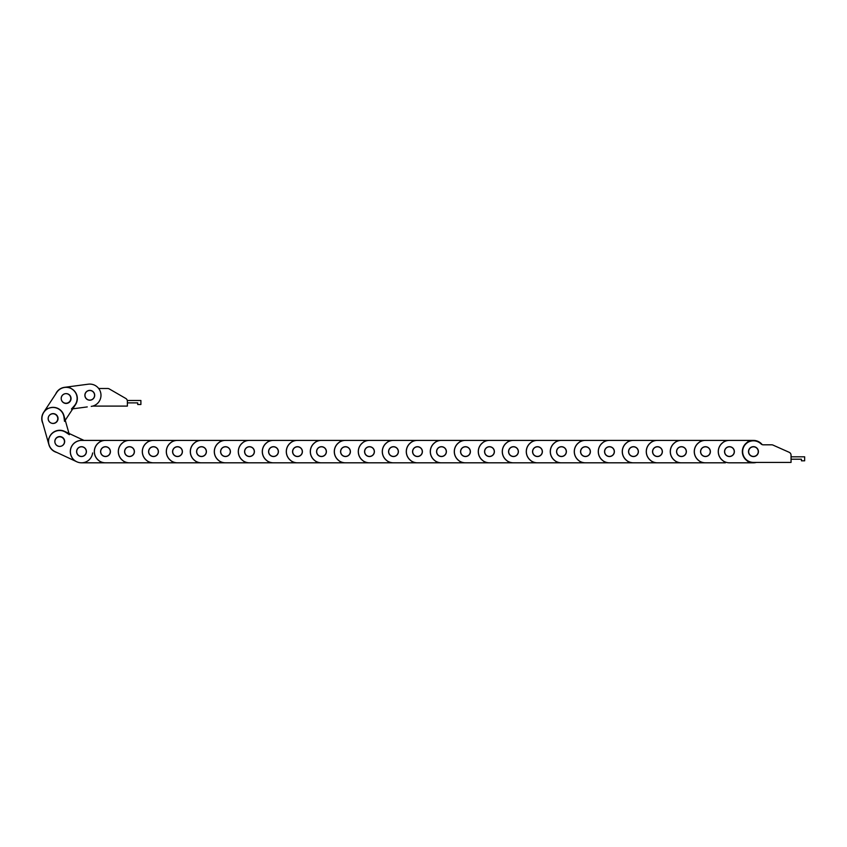 <?xml version="1.0" encoding="UTF-8"?>
<svg xmlns="http://www.w3.org/2000/svg" width="847" height="847" viewBox="0 0 847 847"><rect width="100%" height="100%" fill="white"/><g stroke="black" fill="none" stroke-linecap="round" stroke-linejoin="round"><path stroke-width="1.27" d="M83.98 440.408L82.572 439.752L78.485 440.906A11.117 11.117 0 0 0 71.36 456.184L73.107 460.059L76.77 461.763L55.023 451.62A11.202 11.202 0 0 1 49.602 436.734A11.202 11.202 0 0 1 64.488 431.324L83.98 440.408L85.536 440.408M85.536 462.811L81.503 462.811A11.202 11.202 0 0 1 70.301 451.61A11.202 11.202 0 0 1 81.503 440.408L109.538 440.408M92.619 452.965A11.202 11.202 0 0 1 81.503 462.811L101.46 462.811L98.241 460.037A11.117 11.117 0 0 1 98.241 443.193L101.46 440.408L133.54 440.408M101.46 462.811L105.504 462.811L101.46 462.811M81.503 446.697A4.923 4.923 0 0 1 85.759 454.077A4.923 4.923 0 0 1 77.246 454.077A4.923 4.923 0 0 1 81.503 446.697M100.698 451.61A4.796 4.796 0 0 1 107.897 447.46A4.796 4.796 0 0 1 107.897 455.771A4.796 4.796 0 0 1 100.698 451.61M61.831 437.01A4.923 4.923 0 0 1 62.572 445.501A4.923 4.923 0 0 1 54.854 441.901A4.923 4.923 0 0 1 61.831 437.01M58.676 453.325L56.813 452.457A11.202 11.202 0 0 1 48.904 444.686L47.803 440.8L48.904 444.686M77.151 449.588A4.796 4.796 0 0 1 85.431 448.857A4.796 4.796 0 0 1 81.915 456.395A4.796 4.796 0 0 1 77.151 449.588M63.896 415.485L69.348 434.691L65.801 432.351A11.117 11.117 0 0 0 49.592 436.946L47.803 440.8L42.35 421.594A11.202 11.202 0 0 1 50.068 407.767A11.202 11.202 0 0 1 63.896 415.485M57.861 417.2A4.923 4.923 0 0 1 51.921 423.309A4.923 4.923 0 0 1 49.592 415.115A4.923 4.923 0 0 1 57.861 417.2M43.451 425.48L42.89 423.5A11.202 11.202 0 0 1 43.599 412.436L45.812 409.059L43.599 412.436M58.369 437.01A4.796 4.796 0 0 1 64.33 442.801A4.796 4.796 0 0 1 56.326 445.067A4.796 4.796 0 0 1 58.369 437.01M75.499 404.686L64.531 421.361L63.98 417.148A11.117 11.117 0 0 0 49.899 407.894L45.812 409.059L56.781 392.383A11.202 11.202 0 0 1 72.291 389.175A11.202 11.202 0 0 1 75.499 404.686M70.248 401.234A4.923 4.923 0 0 1 61.736 400.737A4.923 4.923 0 0 1 66.426 393.622A4.923 4.923 0 0 1 70.248 401.234M54.557 395.75L55.69 394.024A11.202 11.202 0 0 1 64.531 387.333L68.533 386.804L64.531 387.333M55.595 414.575A4.796 4.796 0 0 1 55.108 422.875A4.796 4.796 0 0 1 48.163 418.312A4.796 4.796 0 0 1 55.595 414.575M91.254 406.391A11.202 11.202 0 0 0 100.888 393.823A11.202 11.202 0 0 0 88.321 384.189L68.533 386.804L72.08 389.133A11.117 11.117 0 0 1 74.292 405.829L71.455 409.006L87.252 406.92M90.428 400.165A4.923 4.923 0 0 1 85.24 393.41A4.923 4.923 0 0 1 93.689 392.299A4.923 4.923 0 0 1 90.428 400.165M84.319 384.718L88.321 384.189M70.746 397.804A4.796 4.796 0 0 1 64.16 402.865A4.796 4.796 0 0 1 63.07 394.628A4.796 4.796 0 0 1 70.746 397.804M105.504 440.408A11.202 11.202 0 0 0 94.303 451.61A11.202 11.202 0 0 0 105.504 462.811L125.462 462.811L122.243 460.037A11.117 11.117 0 0 1 122.243 443.193L125.462 440.408L157.531 440.408M125.462 462.811L129.496 462.811L125.462 462.811M105.504 446.697A4.923 4.923 0 0 1 109.761 454.077A4.923 4.923 0 0 1 101.238 454.077A4.923 4.923 0 0 1 105.504 446.697M109.538 462.811L105.504 462.811M124.7 451.61A4.796 4.796 0 0 1 131.899 447.46A4.796 4.796 0 0 1 131.899 455.771A4.796 4.796 0 0 1 124.7 451.61M129.496 440.408A11.202 11.202 0 0 0 118.305 451.61A11.202 11.202 0 0 0 129.496 462.811L149.464 462.811L146.235 460.037A11.117 11.117 0 0 1 146.235 443.193L149.464 440.408L181.533 440.408M149.464 462.811L153.498 462.811L149.464 462.811M129.496 446.697A4.923 4.923 0 0 1 133.762 454.077A4.923 4.923 0 0 1 125.24 454.077A4.923 4.923 0 0 1 129.496 446.697M133.54 462.811L129.496 462.811M148.701 451.61A4.796 4.796 0 0 1 155.901 447.46A4.796 4.796 0 0 1 155.901 455.771A4.796 4.796 0 0 1 148.701 451.61M153.498 440.408A11.202 11.202 0 0 0 142.296 451.61A11.202 11.202 0 0 0 153.498 462.811L173.455 462.811L170.236 460.037A11.117 11.117 0 0 1 170.236 443.193L173.455 440.408L205.535 440.408M173.455 462.811L177.499 462.811L173.455 462.811M153.498 446.697A4.923 4.923 0 0 1 157.754 454.077A4.923 4.923 0 0 1 149.241 454.077A4.923 4.923 0 0 1 153.498 446.697M157.531 462.811L153.498 462.811M172.693 451.61A4.796 4.796 0 0 1 179.892 447.46A4.796 4.796 0 0 1 179.892 455.771A4.796 4.796 0 0 1 172.693 451.61M177.499 440.408A11.202 11.202 0 0 0 166.298 451.61A11.202 11.202 0 0 0 177.499 462.811L197.457 462.811L194.238 460.037A11.117 11.117 0 0 1 194.238 443.193L197.457 440.408L229.526 440.408M197.457 462.811L201.491 462.811L197.457 462.811M177.499 446.697A4.923 4.923 0 0 1 181.756 454.077A4.923 4.923 0 0 1 173.233 454.077A4.923 4.923 0 0 1 177.499 446.697M181.533 462.811L177.499 462.811M196.695 451.61A4.796 4.796 0 0 1 203.894 447.46A4.796 4.796 0 0 1 203.894 455.771A4.796 4.796 0 0 1 196.695 451.61M201.491 440.408A11.202 11.202 0 0 0 190.289 451.61A11.202 11.202 0 0 0 201.491 462.811L221.459 462.811L218.23 460.037A11.117 11.117 0 0 1 218.23 443.193L221.459 440.408L253.528 440.408M221.459 462.811L225.493 462.811L221.459 462.811M201.491 446.697A4.923 4.923 0 0 1 205.757 454.077A4.923 4.923 0 0 1 197.235 454.077A4.923 4.923 0 0 1 201.491 446.697M205.535 462.811L201.491 462.811M220.696 451.61A4.796 4.796 0 0 1 227.896 447.46A4.796 4.796 0 0 1 227.896 455.771A4.796 4.796 0 0 1 220.696 451.61M225.493 440.408A11.202 11.202 0 0 0 214.291 451.61A11.202 11.202 0 0 0 225.493 462.811L245.45 462.811L242.231 460.037A11.117 11.117 0 0 1 242.231 443.193L245.45 440.408L277.53 440.408M245.45 462.811L249.494 462.811L245.45 462.811M225.493 446.697A4.923 4.923 0 0 1 229.749 454.077A4.923 4.923 0 0 1 221.236 454.077A4.923 4.923 0 0 1 225.493 446.697M229.526 462.811L225.493 462.811M244.688 451.61A4.796 4.796 0 0 1 251.887 447.46A4.796 4.796 0 0 1 251.887 455.771A4.796 4.796 0 0 1 244.688 451.61M249.494 440.408A11.202 11.202 0 0 0 238.293 451.61A11.202 11.202 0 0 0 249.494 462.811L269.452 462.811L266.233 460.037A11.117 11.117 0 0 1 266.233 443.193L269.452 440.408L301.521 440.408M269.452 462.811L273.486 462.811L269.452 462.811M249.494 446.697A4.923 4.923 0 0 1 253.751 454.077A4.923 4.923 0 0 1 245.228 454.077A4.923 4.923 0 0 1 249.494 446.697M253.528 462.811L249.494 462.811M268.69 451.61A4.796 4.796 0 0 1 275.889 447.46A4.796 4.796 0 0 1 275.889 455.771A4.796 4.796 0 0 1 268.69 451.61M273.486 440.408A11.202 11.202 0 0 0 262.284 451.61A11.202 11.202 0 0 0 273.486 462.811L293.454 462.811L290.225 460.037A11.117 11.117 0 0 1 290.225 443.193L293.454 440.408L325.523 440.408M293.454 462.811L297.488 462.811L293.454 462.811M273.486 446.697A4.923 4.923 0 0 1 277.752 454.077A4.923 4.923 0 0 1 269.23 454.077A4.923 4.923 0 0 1 273.486 446.697M277.53 462.811L273.486 462.811M292.691 451.61A4.796 4.796 0 0 1 299.891 447.46A4.796 4.796 0 0 1 299.891 455.771A4.796 4.796 0 0 1 292.691 451.61M297.488 440.408A11.202 11.202 0 0 0 286.286 451.61A11.202 11.202 0 0 0 297.488 462.811L317.445 462.811L314.226 460.037A11.117 11.117 0 0 1 314.226 443.193L317.445 440.408L349.525 440.408M317.445 462.811L321.489 462.811L317.445 462.811M297.488 446.697A4.923 4.923 0 0 1 301.744 454.077A4.923 4.923 0 0 1 293.221 454.077A4.923 4.923 0 0 1 297.488 446.697M301.521 462.811L297.488 462.811M316.683 451.61A4.796 4.796 0 0 1 323.882 447.46A4.796 4.796 0 0 1 323.882 455.771A4.796 4.796 0 0 1 316.683 451.61M321.489 440.408A11.202 11.202 0 0 0 310.288 451.61A11.202 11.202 0 0 0 321.489 462.811L341.447 462.811L338.228 460.037A11.117 11.117 0 0 1 338.228 443.193L341.447 440.408L373.516 440.408M341.447 462.811L345.481 462.811L341.447 462.811M321.489 446.697A4.923 4.923 0 0 1 325.746 454.077A4.923 4.923 0 0 1 317.223 454.077A4.923 4.923 0 0 1 321.489 446.697M325.523 462.811L321.489 462.811M340.685 451.61A4.796 4.796 0 0 1 347.884 447.46A4.796 4.796 0 0 1 347.884 455.771A4.796 4.796 0 0 1 340.685 451.61M345.481 440.408A11.202 11.202 0 0 0 334.279 451.61A11.202 11.202 0 0 0 345.481 462.811L365.449 462.811L362.22 460.037A11.117 11.117 0 0 1 362.22 443.193L365.449 440.408L397.518 440.408M365.449 462.811L369.483 462.811L365.449 462.811M345.481 446.697A4.923 4.923 0 0 1 349.747 454.077A4.923 4.923 0 0 1 341.225 454.077A4.923 4.923 0 0 1 345.481 446.697M349.525 462.811L345.481 462.811M364.686 451.61A4.796 4.796 0 0 1 371.886 447.46A4.796 4.796 0 0 1 371.886 455.771A4.796 4.796 0 0 1 364.686 451.61M369.483 440.408A11.202 11.202 0 0 0 358.281 451.61A11.202 11.202 0 0 0 369.483 462.811L389.44 462.811L386.221 460.037A11.117 11.117 0 0 1 386.221 443.193L389.44 440.408L421.51 440.408M389.44 462.811L393.484 462.811L389.44 462.811M369.483 446.697A4.923 4.923 0 0 1 373.739 454.077A4.923 4.923 0 0 1 365.216 454.077A4.923 4.923 0 0 1 369.483 446.697M373.516 462.811L369.483 462.811M388.678 451.61A4.796 4.796 0 0 1 395.877 447.46A4.796 4.796 0 0 1 395.877 455.771A4.796 4.796 0 0 1 388.678 451.61M393.484 440.408A11.202 11.202 0 0 0 382.283 451.61A11.202 11.202 0 0 0 393.484 462.811L413.442 462.811L410.223 460.037A11.117 11.117 0 0 1 410.223 443.193L413.442 440.408L445.511 440.408M413.442 462.811L417.476 462.811L413.442 462.811M393.484 446.697A4.923 4.923 0 0 1 397.741 454.077A4.923 4.923 0 0 1 389.218 454.077A4.923 4.923 0 0 1 393.484 446.697M397.518 462.811L393.484 462.811M412.68 451.61A4.796 4.796 0 0 1 419.879 447.46A4.796 4.796 0 0 1 419.879 455.771A4.796 4.796 0 0 1 412.68 451.61M417.476 440.408A11.202 11.202 0 0 0 406.274 451.61A11.202 11.202 0 0 0 417.476 462.811L437.444 462.811L434.215 460.037A11.117 11.117 0 0 1 434.215 443.193L437.444 440.408L469.513 440.408M437.444 462.811L441.478 462.811L437.444 462.811M417.476 446.697A4.923 4.923 0 0 1 421.742 454.077A4.923 4.923 0 0 1 413.22 454.077A4.923 4.923 0 0 1 417.476 446.697M421.51 462.811L417.476 462.811M436.681 451.61A4.796 4.796 0 0 1 443.881 447.46A4.796 4.796 0 0 1 443.881 455.771A4.796 4.796 0 0 1 436.681 451.61M441.478 440.408A11.202 11.202 0 0 0 430.276 451.61A11.202 11.202 0 0 0 441.478 462.811L461.435 462.811L458.216 460.037A11.117 11.117 0 0 1 458.216 443.193L461.435 440.408L493.505 440.408M461.435 462.811L465.479 462.811L461.435 462.811M441.478 446.697A4.923 4.923 0 0 1 445.734 454.077A4.923 4.923 0 0 1 437.211 454.077A4.923 4.923 0 0 1 441.478 446.697M445.511 462.811L441.478 462.811M460.673 451.61A4.796 4.796 0 0 1 467.872 447.46A4.796 4.796 0 0 1 467.872 455.771A4.796 4.796 0 0 1 460.673 451.61M465.479 440.408A11.202 11.202 0 0 0 454.278 451.61A11.202 11.202 0 0 0 465.479 462.811L485.437 462.811L482.218 460.037A11.117 11.117 0 0 1 482.218 443.193L485.437 440.408L517.506 440.408M485.437 462.811L489.471 462.811L485.437 462.811M465.479 446.697A4.923 4.923 0 0 1 469.736 454.077A4.923 4.923 0 0 1 461.213 454.077A4.923 4.923 0 0 1 465.479 446.697M469.513 462.811L465.479 462.811M484.675 451.61A4.796 4.796 0 0 1 491.874 447.46A4.796 4.796 0 0 1 491.874 455.771A4.796 4.796 0 0 1 484.675 451.61M489.471 440.408A11.202 11.202 0 0 0 478.269 451.61A11.202 11.202 0 0 0 489.471 462.811L509.439 462.811L506.21 460.037A11.117 11.117 0 0 1 506.21 443.193L509.439 440.408L541.508 440.408M509.439 462.811L513.473 462.811L509.439 462.811M489.471 446.697A4.923 4.923 0 0 1 493.737 454.077A4.923 4.923 0 0 1 485.215 454.077A4.923 4.923 0 0 1 489.471 446.697M493.505 462.811L489.471 462.811M508.676 451.61A4.796 4.796 0 0 1 515.876 447.46A4.796 4.796 0 0 1 515.876 455.771A4.796 4.796 0 0 1 508.676 451.61M513.473 440.408A11.202 11.202 0 0 0 502.271 451.61A11.202 11.202 0 0 0 513.473 462.811L533.43 462.811L530.211 460.037A11.117 11.117 0 0 1 530.211 443.193L533.43 440.408L565.5 440.408M533.43 462.811L537.474 462.811L533.43 462.811M513.473 446.697A4.923 4.923 0 0 1 517.729 454.077A4.923 4.923 0 0 1 509.206 454.077A4.923 4.923 0 0 1 513.473 446.697M517.506 462.811L513.473 462.811M532.668 451.61A4.796 4.796 0 0 1 539.867 447.46A4.796 4.796 0 0 1 539.867 455.771A4.796 4.796 0 0 1 532.668 451.61M537.474 440.408A11.202 11.202 0 0 0 526.273 451.61A11.202 11.202 0 0 0 537.474 462.811L557.432 462.811L554.213 460.037A11.117 11.117 0 0 1 554.213 443.193L557.432 440.408L589.501 440.408M557.432 462.811L561.466 462.811L557.432 462.811M537.474 446.697A4.923 4.923 0 0 1 541.731 454.077A4.923 4.923 0 0 1 533.208 454.077A4.923 4.923 0 0 1 537.474 446.697M541.508 462.811L537.474 462.811M556.67 451.61A4.796 4.796 0 0 1 563.869 447.46A4.796 4.796 0 0 1 563.869 455.771A4.796 4.796 0 0 1 556.67 451.61M561.466 440.408A11.202 11.202 0 0 0 550.264 451.61A11.202 11.202 0 0 0 561.466 462.811L581.434 462.811L578.205 460.037A11.117 11.117 0 0 1 578.205 443.193L581.434 440.408L613.503 440.408M581.434 462.811L585.468 462.811L581.434 462.811M561.466 446.697A4.923 4.923 0 0 1 565.732 454.077A4.923 4.923 0 0 1 557.21 454.077A4.923 4.923 0 0 1 561.466 446.697M565.5 462.811L561.466 462.811M580.671 451.61A4.796 4.796 0 0 1 587.871 447.46A4.796 4.796 0 0 1 587.871 455.771A4.796 4.796 0 0 1 580.671 451.61M585.468 440.408A11.202 11.202 0 0 0 574.266 451.61A11.202 11.202 0 0 0 585.468 462.811L605.425 462.811L602.206 460.037A11.117 11.117 0 0 1 602.206 443.193L605.425 440.408L637.495 440.408M605.425 462.811L609.459 462.811L605.425 462.811M585.468 446.697A4.923 4.923 0 0 1 589.724 454.077A4.923 4.923 0 0 1 581.201 454.077A4.923 4.923 0 0 1 585.468 446.697M589.501 462.811L585.468 462.811M604.663 451.61A4.796 4.796 0 0 1 611.862 447.46A4.796 4.796 0 0 1 611.862 455.771A4.796 4.796 0 0 1 604.663 451.61M609.459 440.408A11.202 11.202 0 0 0 598.268 451.61A11.202 11.202 0 0 0 609.459 462.811L629.427 462.811L626.208 460.037A11.117 11.117 0 0 1 626.208 443.193L629.427 440.408L661.496 440.408M629.427 462.811L633.461 462.811L629.427 462.811M609.459 446.697A4.923 4.923 0 0 1 613.726 454.077A4.923 4.923 0 0 1 605.203 454.077A4.923 4.923 0 0 1 609.459 446.697M613.503 462.811L609.459 462.811M628.665 451.61A4.796 4.796 0 0 1 635.864 447.46A4.796 4.796 0 0 1 635.864 455.771A4.796 4.796 0 0 1 628.665 451.61M633.461 440.408A11.202 11.202 0 0 0 622.259 451.61A11.202 11.202 0 0 0 633.461 462.811L653.429 462.811L650.2 460.037A11.117 11.117 0 0 1 650.2 443.193L653.429 440.408L685.498 440.408M653.429 462.811L657.463 462.811L653.429 462.811M633.461 446.697A4.923 4.923 0 0 1 637.727 454.077A4.923 4.923 0 0 1 629.205 454.077A4.923 4.923 0 0 1 633.461 446.697M637.495 462.811L633.461 462.811M652.656 451.61A4.796 4.796 0 0 1 659.855 447.46A4.796 4.796 0 0 1 659.855 455.771A4.796 4.796 0 0 1 652.656 451.61M657.463 440.408A11.202 11.202 0 0 0 646.261 451.61A11.202 11.202 0 0 0 657.463 462.811L677.42 462.811L674.201 460.037A11.117 11.117 0 0 1 674.201 443.193L677.42 440.408L709.49 440.408M677.42 462.811L681.454 462.811L677.42 462.811M657.463 446.697A4.923 4.923 0 0 1 661.719 454.077A4.923 4.923 0 0 1 653.196 454.077A4.923 4.923 0 0 1 657.463 446.697M661.496 462.811L657.463 462.811M676.658 451.61A4.796 4.796 0 0 1 683.857 447.46A4.796 4.796 0 0 1 683.857 455.771A4.796 4.796 0 0 1 676.658 451.61M681.454 440.408A11.202 11.202 0 0 0 670.263 451.61A11.202 11.202 0 0 0 681.454 462.811L701.422 462.811L698.203 460.037A11.117 11.117 0 0 1 698.203 443.193L701.422 440.408L733.491 440.408M701.422 462.811L705.456 462.811L701.422 462.811M681.454 446.697A4.923 4.923 0 0 1 685.721 454.077A4.923 4.923 0 0 1 677.198 454.077A4.923 4.923 0 0 1 681.454 446.697M685.498 462.811L681.454 462.811M700.66 451.61A4.796 4.796 0 0 1 707.859 447.46A4.796 4.796 0 0 1 707.859 455.771A4.796 4.796 0 0 1 700.66 451.61M705.456 440.408A11.202 11.202 0 0 0 694.254 451.61A11.202 11.202 0 0 0 705.456 462.811L725.424 462.811L722.195 460.037A11.117 11.117 0 0 1 722.195 443.193L725.424 440.408L753.449 440.408L749.415 440.408L746.196 443.193A11.117 11.117 0 0 0 746.196 460.037L749.415 462.811L753.449 462.811L729.458 462.811A11.202 11.202 0 0 1 718.256 451.61A11.202 11.202 0 0 1 729.458 440.408M705.456 446.697A4.923 4.923 0 0 1 709.722 454.077A4.923 4.923 0 0 1 701.2 454.077A4.923 4.923 0 0 1 705.456 446.697M709.49 462.811L705.456 462.811M724.651 451.61A4.796 4.796 0 0 1 731.85 447.46A4.796 4.796 0 0 1 731.85 455.771A4.796 4.796 0 0 1 724.651 451.61M771.681 444.813L763.253 444.813L771.681 444.813A3.197 3.197 0 0 1 772.983 445.088L789.15 452.287A3.197 3.197 0 0 1 791.056 455.21L791.056 462.409L753.449 462.409A10.799 10.799 0 0 1 743.454 447.534A10.799 10.799 0 0 1 761.008 443.902A3.197 3.197 0 0 0 763.253 444.813A3.197 3.197 0 0 1 762.215 444.643A11.202 11.202 0 0 0 753.449 440.408M729.458 446.697A4.923 4.923 0 0 1 733.714 454.077A4.923 4.923 0 0 1 725.191 454.077A4.923 4.923 0 0 1 729.458 446.697M733.491 462.811L729.458 462.811M756.424 462.409A11.202 11.202 0 0 1 753.449 462.811M748.653 451.61A4.796 4.796 0 0 1 755.852 447.46A4.796 4.796 0 0 1 755.852 455.771A4.796 4.796 0 0 1 748.653 451.61M791.056 455.21L791.056 456.808L804.65 456.808L804.65 460.81L801.453 460.81L801.453 459.212L791.056 459.212M758.414 451.61A4.955 4.955 0 0 0 750.971 447.322A4.955 4.955 0 0 0 750.971 455.908A4.955 4.955 0 0 0 758.414 451.61M772.983 445.088L789.15 452.287M98.548 388.318A3.197 3.197 0 0 0 99.575 388.487L107.664 388.487A3.197 3.197 0 0 1 109.263 388.921L125.78 398.461A3.197 3.197 0 0 1 127.378 401.234L127.378 406.094L92.746 406.094M109.263 388.921L125.78 398.461M99.575 388.487L107.664 388.487M127.378 402.886L137.701 402.886L137.701 404.495L140.898 404.495L140.898 400.493L127.294 400.493M94.578 395.295A4.796 4.796 0 0 1 87.379 399.445A4.796 4.796 0 0 1 87.379 391.134A4.796 4.796 0 0 1 94.578 395.295"/></g></svg>
